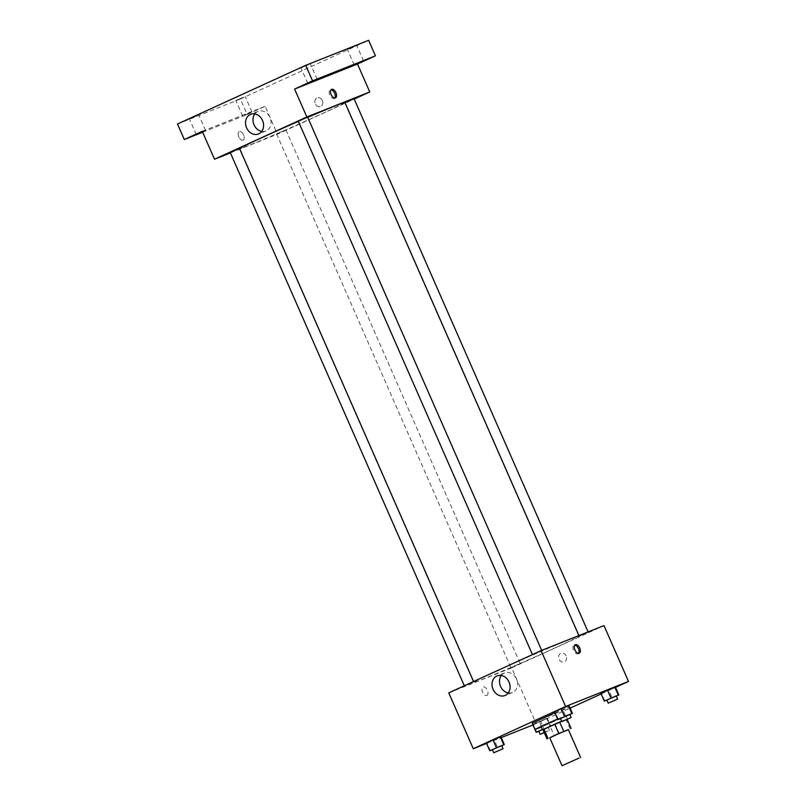 <?xml version="1.0" encoding="UTF-8"?>
<svg xmlns="http://www.w3.org/2000/svg" width="806" height="806" viewBox="0 0 806 806"><rect width="100%" height="100%" fill="white"/><g stroke="black" fill="none" stroke-linecap="round" stroke-linejoin="round"><path stroke-width="0.6" stroke-dasharray="4.03 3.02" d="M568.371 729.601L549.752 737.782M549.793 737.873L568.432 729.742M559.344 733.903L555.263 724.594L566.054 719.657L570.144 728.956M566.054 719.657L561.681 721.219M555.263 724.594L550.317 726.73L554.407 736.039M542.962 729.662L550.317 726.73M542.992 729.732L561.963 721.602L567.394 718.932L561.661 721.158M557.712 719.154L566.034 715.829L560.603 718.499L541.199 726.73M557.651 719.012L569.006 714.237L572.24 713.109L569.348 714.66L541.35 727.052M554.921 712.806L569.51 706.902L564.19 709.602L532.272 723.244M536.776 732.231L533.37 724.473L532.766 724.513L547.294 718.337L532.816 724.493L539.436 721.471L542.388 729.43M490.37 750.698L486.965 742.941L486.361 742.981L500.889 736.805L494.229 739.858L497.634 747.615L501.745 745.731M486.562 743.434L501.231 737.591M532.968 724.957L570.124 708.152M601.165 693.946L615.512 687.377M604.903 701.059L601.498 693.301L600.893 693.341L615.421 687.165L608.762 690.218L612.167 697.966L616.278 696.092M558.498 719.526L555.092 711.769L554.488 711.809L569.016 705.633L562.356 708.686L565.762 716.443L569.872 714.559M448.761 692.868L511.659 667.842L536.171 723.687M511.659 667.842L603.996 625.587M566.124 655.953A4.665 3.879 -111.7 0 0 560.875 653.243A4.665 3.879 -111.7 0 0 558.991 659.006A4.665 3.879 -111.7 0 0 564.321 661.897A4.665 3.879 -111.7 0 0 566.124 655.953M569.983 639.279A57.619 1.34 -23.7 0 1 579.131 636.075A57.619 1.34 -23.7 0 1 526.912 660.457A57.619 1.34 -23.7 0 1 473.626 682.39A57.619 1.34 -23.7 0 1 510.581 664.769A57.619 1.34 -23.7 0 1 569.983 639.279M472.961 682.289L464.458 686.097L472.961 682.289M519.366 663.822L510.863 667.62L519.366 663.822M587.493 632.65L578.99 636.448L587.493 632.65M533.391 654.643L541.894 650.835L533.391 654.643M486.844 695.477A4.665 2.579 65.4 0 0 486.915 695.447A4.665 2.579 65.4 0 0 487.328 690.138A4.665 2.579 65.4 0 0 483.036 686.974A4.665 2.579 65.4 0 0 482.603 692.233A4.665 2.579 65.4 0 0 486.844 695.477M578.537 653.334A4.665 2.579 -114.6 0 1 577.962 653.787A4.665 2.579 -114.6 0 1 573.671 650.633A4.665 2.579 -114.6 0 1 574.084 645.314A4.665 2.579 -114.6 0 1 574.154 645.284A4.665 2.579 -114.6 0 1 574.809 645.183M486.854 695.477A4.665 2.579 65.4 0 0 486.915 695.447A4.665 2.579 65.4 0 0 487.328 690.138A4.665 2.579 65.4 0 0 483.036 686.974A4.665 2.579 65.4 0 0 482.603 692.233A4.665 2.579 65.4 0 0 486.854 695.477M501.322 675.509A10.549 8.775 68.3 0 1 504.616 672.929A10.549 8.775 68.3 0 1 516.505 679.085A10.549 8.775 68.3 0 1 512.425 692.545A10.549 8.775 68.3 0 1 508.264 692.938M566.124 655.963A4.665 3.879 -111.7 0 0 560.865 653.243A4.665 3.879 -111.7 0 0 558.991 659.006A4.665 3.879 -111.7 0 0 564.321 661.897A4.665 3.879 -111.7 0 0 566.124 655.963M344.887 102.433A57.619 1.34 -23.7 0 1 292.669 126.824A57.619 1.34 -23.7 0 1 239.372 148.757A57.619 1.34 -23.7 0 1 239.584 148.516M298.381 121.394A57.619 1.34 -23.7 0 1 307.711 117.364M298.331 121.283L307.64 117.202M285.112 130.189L276.609 133.987L285.112 130.189M354.046 98.725L344.988 102.664M239.513 148.375L230.204 152.455M230.405 152.908L277.405 134.199L354.197 99.067M177.491 124.013L240.389 98.987L247.2 114.492L265.154 106.281L277.405 134.199M240.389 98.987L368.634 40.3M322.34 100.609A4.665 3.879 -111.7 0 0 317.09 97.889A4.665 3.879 -111.7 0 0 315.206 103.652A4.665 3.879 -111.7 0 0 320.536 106.543A4.665 3.879 -111.7 0 0 322.34 100.609A4.665 3.879 -111.7 0 0 317.09 97.889A4.665 3.879 -111.7 0 0 315.206 103.652A4.665 3.879 -111.7 0 0 320.536 106.553A4.665 3.879 -111.7 0 0 322.34 100.609M202.256 131.318L265.154 106.281M243.069 140.123A4.665 2.579 65.4 0 0 243.13 140.103A4.665 2.579 65.4 0 0 243.543 134.783A4.665 2.579 65.4 0 0 239.251 131.62A4.665 2.579 65.4 0 0 238.818 136.879A4.665 2.579 65.4 0 0 243.069 140.123A4.665 2.579 65.4 0 0 243.13 140.093A4.665 2.579 65.4 0 0 243.543 134.783A4.665 2.579 65.4 0 0 239.251 131.62A4.665 2.579 65.4 0 0 238.818 136.879A4.665 2.579 65.4 0 0 243.069 140.123M334.752 97.979A4.665 2.579 -114.6 0 1 334.178 98.443A4.665 2.579 -114.6 0 1 329.886 95.279A4.665 2.579 -114.6 0 1 330.299 89.96A4.665 2.579 -114.6 0 1 330.369 89.94A4.665 2.579 -114.6 0 1 331.024 89.829M254.817 113.948A10.549 8.775 68.3 0 1 258.111 111.369A10.549 8.775 68.3 0 1 270 117.525A10.549 8.775 68.3 0 1 265.92 130.985A10.549 8.775 68.3 0 1 261.749 131.378M244.661 115.006L251.935 111.923L244.661 115.006M202.397 131.64L205.54 130.391L202.487 131.852M202.649 132.224L247.2 114.492M196.694 115.873L189.42 118.966L196.694 115.873M308.265 64.823L300.991 67.906L308.265 64.823M354.67 46.355L347.396 49.438L354.67 46.355M243.1 97.405L235.826 100.498L243.1 97.405M560.563 718.65L565.762 716.443M569.812 714.438L560.502 718.519M555.092 711.769L562.356 708.686M492.436 749.822L497.634 747.615M501.685 745.61L492.375 749.691M486.965 742.941L494.229 739.858M606.968 700.182L612.167 697.966M616.217 695.971L606.908 700.051M601.498 693.301L608.762 690.218M538.841 731.354L550.7 726.095L542.841 729.218M542.418 729.501L538.781 731.223M533.37 724.473L540.635 721.39L544.04 729.138M540.635 721.39L547.294 718.337L550.7 726.095M547.294 718.337L546.7 718.378L550.105 726.135M546.7 718.378L539.436 721.471M544.181 732.432L549.45 730.246L544.272 732.644M566.034 715.829L567.394 718.932M569.51 706.902L572.24 713.109M577.962 653.787L579.252 653.203M574.084 645.314L575.373 644.729M504.616 672.929L497.151 675.902M512.425 692.545L504.959 695.518M239.372 148.757L473.626 682.39M578.92 635.571L579.131 636.075M276.609 133.987L510.863 667.62M285.918 129.897L520.172 663.54M344.736 102.815L578.99 636.448M334.178 98.443L335.467 97.848M330.299 89.96L331.588 89.375M258.111 111.369L250.646 114.341M265.92 130.985L258.454 133.957M251.935 111.923L245.135 96.408M242.626 116.004L235.826 100.498M363.516 60.863L356.705 45.358M354.207 64.954L347.396 49.438M317.111 79.331L310.3 63.825M307.801 83.421L300.991 67.906M205.54 130.391L198.729 114.875M196.221 134.471L189.42 118.966M548.09 727.143L549.45 730.246"/><path stroke-width="1.21" d="M579.02 758.093L562.014 765.7L579.02 758.093M562.014 765.7L549.752 737.782L556.281 734.669L568.371 729.601L580.632 757.529M542.962 729.662L547.052 738.961L542.962 729.662L554.699 724.171L558.79 733.48L549.793 737.873M568.432 729.742L558.79 733.48M561.681 721.219L559.636 722.035L563.726 731.344M567.142 719.436L571.081 728.412L567.142 719.436M554.699 724.171L559.636 722.035M561.661 721.158L542.992 729.732M542.569 729.833L541.199 726.73L557.712 719.154M543.899 729.118L547.989 738.417M541.35 727.052L534.993 729.45L541.884 726.025L557.651 719.012M534.993 729.45L532.272 723.244L554.921 712.806M532.766 724.513L536.171 732.271L538.841 731.354M501.745 745.731L504.294 744.563L500.889 736.805L493.03 739.938L486.361 742.981L489.766 750.739L492.436 749.822M615.512 687.377L628.509 681.433L565.611 706.469L473.273 748.714L486.562 743.434M501.231 737.591L532.968 724.957M570.124 708.152L601.165 693.946M616.278 696.092L618.827 694.923L615.421 687.165L607.563 690.299L600.893 693.341L604.298 701.099L606.968 700.182M569.872 714.559L572.421 713.391L569.016 705.633L561.157 708.766L554.488 711.809L557.893 719.567L560.563 718.65M473.273 748.714L448.761 692.868L541.098 650.623L603.996 625.587L628.509 681.433M541.098 650.623L565.611 706.469M509.039 682.057A10.549 8.775 68.3 0 1 504.959 695.518A10.549 8.775 68.3 0 1 492.899 688.959A10.549 8.775 68.3 0 1 497.151 675.902A10.549 8.775 68.3 0 1 509.039 682.057M575.444 644.699A4.665 2.579 -114.6 0 1 579.695 647.943A4.665 2.579 -114.6 0 1 579.252 653.203A4.665 2.579 -114.6 0 1 574.97 650.039A4.665 2.579 -114.6 0 1 575.373 644.729A4.665 2.579 -114.6 0 1 575.444 644.699M574.809 645.183A4.665 2.579 -114.6 0 1 578.376 648.477A4.665 2.579 -114.6 0 1 578.537 653.334M508.264 692.938A10.549 8.775 68.3 0 1 500.365 685.987A10.549 8.775 68.3 0 1 501.322 675.509M307.711 117.364A57.619 1.34 -23.7 0 1 335.729 105.646A57.619 1.34 -23.7 0 1 344.887 102.433L578.92 635.571M239.584 148.516A57.619 1.34 -23.7 0 1 298.381 121.394M541.692 650.382L307.64 117.202L302.945 119.137L298.331 121.283L532.434 654.583M344.988 102.664L354.046 98.725L588.098 631.914M464.306 685.755L230.204 152.455L239.513 148.375L473.555 681.523M354.197 99.067L369.752 91.955L306.854 116.981L214.507 159.235L230.405 152.908M312.547 80.842L305.736 65.336L368.634 40.3L375.445 55.816L312.547 80.842L294.593 89.063L306.854 116.981M369.752 91.955L357.491 64.027L375.445 55.816M305.736 65.336L177.491 124.013L184.302 139.529L202.649 132.224M214.507 159.235L202.256 131.318L184.302 139.529M262.534 120.497A10.549 8.775 68.3 0 1 258.454 133.957A10.549 8.775 68.3 0 1 246.394 127.398A10.549 8.775 68.3 0 1 250.646 114.341A10.549 8.775 68.3 0 1 262.534 120.497M357.491 64.027L294.593 89.063M331.659 89.345A4.665 2.579 -114.6 0 1 335.911 92.589A4.665 2.579 -114.6 0 1 335.467 97.848A4.665 2.579 -114.6 0 1 331.185 94.685A4.665 2.579 -114.6 0 1 331.588 89.375A4.665 2.579 -114.6 0 1 331.659 89.345M331.024 89.829A4.665 2.579 -114.6 0 1 334.591 93.123A4.665 2.579 -114.6 0 1 334.752 97.979M261.749 131.378A10.549 8.775 68.3 0 1 253.86 124.426A10.549 8.775 68.3 0 1 254.817 113.948M202.487 131.852L196.221 134.471L202.397 131.64M356.242 63.956L363.516 60.863L356.242 63.956M309.836 82.424L317.111 79.331L309.836 82.424M572.421 713.391L557.893 719.567M561.863 721.622L560.502 718.519L569.006 714.721L569.812 714.438L571.172 717.542L561.863 721.622L571.172 717.542M569.016 705.633L568.421 705.673L571.827 713.431M568.421 705.673L561.157 708.766L564.563 716.524M561.157 708.766L554.488 711.809M504.294 744.563L489.766 750.739M493.735 752.794L492.375 749.691L500.879 745.893L501.685 745.61L503.045 748.714L493.735 752.794L503.045 748.714M500.889 736.805L500.294 736.845L503.7 744.603M500.294 736.845L493.03 739.938L496.436 747.696M493.03 739.938L486.361 742.981M618.827 694.923L604.298 701.099M608.268 703.154L606.908 700.051L615.411 696.253L616.217 695.971L617.577 699.074L608.268 703.154L617.577 699.074M615.421 687.165L614.827 687.206L618.232 694.963M614.827 687.206L607.563 690.299L610.968 698.046M607.563 690.299L600.893 693.341M542.388 729.43L536.171 732.271M544.272 732.644L540.141 734.326L538.781 731.223L542.418 729.501M540.141 734.326L544.181 732.432"/></g></svg>
